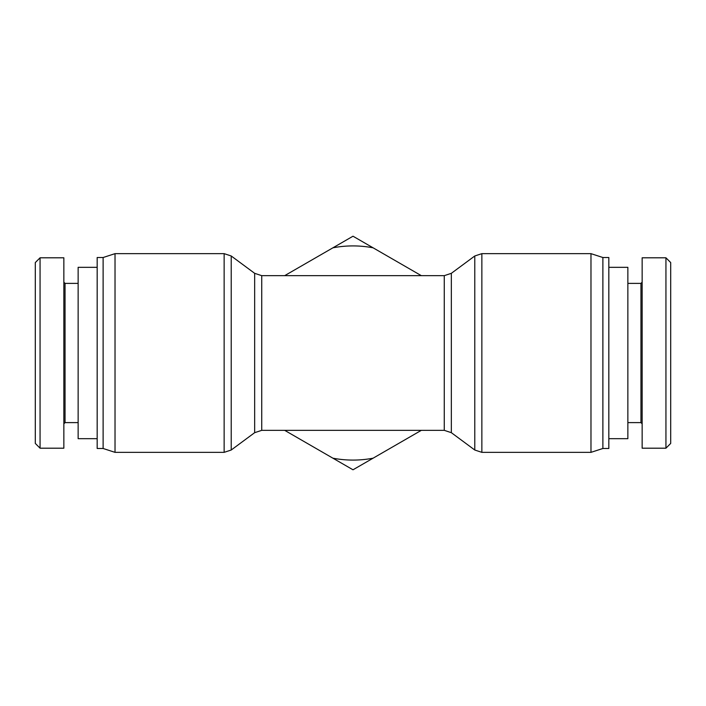 <?xml version="1.0" encoding="UTF-8"?>
<svg xmlns="http://www.w3.org/2000/svg" width="706" height="706" viewBox="0 0 706 706"><rect width="100%" height="100%" fill="white"/><g stroke="black" fill="none" stroke-linecap="round" stroke-linejoin="round"><path stroke-width="1.06" d="M103.12 257.514L103.12 448.486L97.172 448.486L97.172 257.514L103.12 257.514L115.025 253.648L115.025 452.352L224.137 452.352L224.137 253.648L231.215 255.978L231.215 450.022L224.137 452.352M590.975 353L590.975 452.352L481.863 452.352L481.863 253.648L590.975 253.648L590.975 353M590.975 253.648L602.88 257.514L602.88 448.486L590.975 452.352M602.88 257.514L608.828 257.514L608.828 448.486L602.88 448.486M97.172 438.673L78.137 438.673L78.137 267.327L97.172 267.327M35.3 353L35.3 443.43L40.057 448.186L40.057 257.805L35.3 262.561L35.3 353M40.057 257.805L63.858 257.805L63.858 448.195L40.057 448.195M63.858 423.794L65.049 422.612L65.049 283.388L63.858 282.206M608.828 267.327L627.863 267.327L627.863 438.673L608.828 438.673M670.7 443.43L670.7 262.561L665.943 257.805L665.943 448.186L670.7 443.43M665.943 448.195L642.142 448.195L642.142 257.805L665.943 257.805M642.142 282.206L640.951 283.388L640.951 422.612L642.142 423.794M421.323 430.342L353 469.79L284.677 430.342M373.086 247.815A107.091 107.091 0 0 0 332.914 247.815L353 236.21L421.323 275.658M332.914 458.185A107.091 107.091 0 0 0 373.086 458.185M284.677 275.658L332.914 247.815M254.654 273.319L261.732 275.658L261.732 430.342L254.654 432.681L254.654 273.319L231.215 255.978M261.732 275.658L444.268 275.658L444.268 430.342L451.346 432.681L451.346 273.319L474.785 255.978L474.785 450.022L481.863 452.352M254.654 432.681L231.215 450.022M115.025 253.648L224.137 253.648M103.12 448.486L115.025 452.352M444.268 275.658L451.346 273.319M451.346 432.681L474.785 450.022M261.732 430.342L444.268 430.342M474.785 255.978L481.863 253.648M65.049 422.612L78.137 422.612M65.049 283.388L78.137 283.388M640.951 283.388L627.863 283.388M640.951 422.612L627.863 422.612"/></g></svg>
